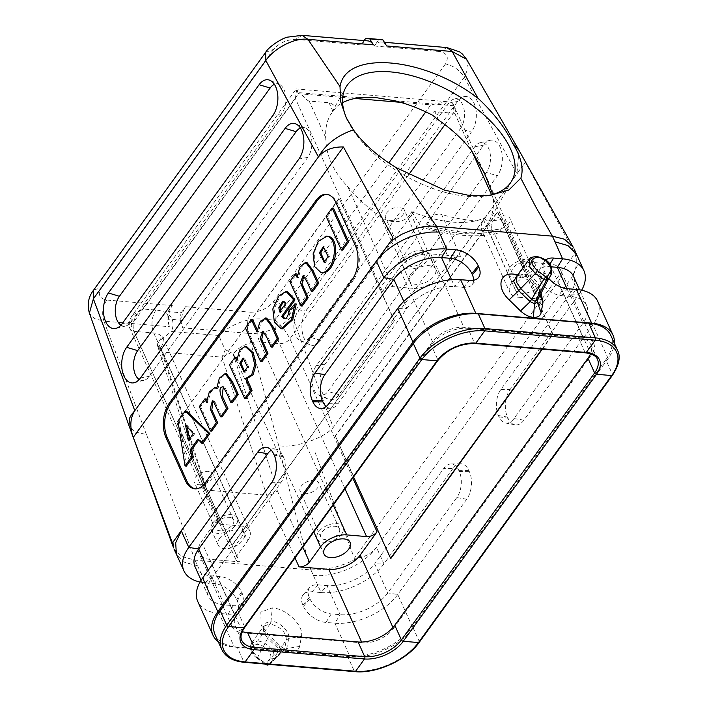 <?xml version="1.0" encoding="UTF-8"?>
<svg xmlns="http://www.w3.org/2000/svg" width="707" height="707" viewBox="0 0 707 707"><rect width="100%" height="100%" fill="white"/><g stroke="black" fill="none" stroke-linecap="round" stroke-linejoin="round"><path stroke-width="0.53" stroke-dasharray="3.54 2.65" d="M346.987 119.209A95.224 47.908 29.3 0 0 347.658 120.65A95.224 47.908 29.3 0 0 482.642 196.299A95.224 47.908 29.3 0 0 485.789 195.91M483.473 219.771L511.806 282.526L522.818 267.308A8.148 4.604 155.7 0 0 523.631 263.393A8.148 4.604 155.7 0 0 520.069 261.404L549.843 263.923A24.436 13.804 -24.3 0 1 560.518 269.888A24.436 13.804 -24.3 0 1 558.097 281.616L541.288 304.841A8.148 4.604 155.7 0 0 542.092 300.935A8.148 4.604 155.7 0 0 538.531 298.946L518.682 297.267L486.319 225.586L482.863 228.874L480.972 228.476L481.812 223.156L484.56 217.836A95.224 47.908 -150.7 0 1 411.783 211.693L410.696 213.629C405.606 223.483 389.619 224.013 380.472 216.651C367.887 207.938 357.017 197.96 347.862 186.728C333.271 171.536 325.909 155.222 325.768 137.777C325.193 129.134 326.714 121.569 330.31 115.073L336.214 107.137A95.224 47.908 -150.7 0 1 342.559 102.692M486.319 225.586L488.855 221.715C492.461 215.22 493.981 207.655 493.406 199.012L492.761 194.407M325.768 137.777L309.198 101.083L329.038 102.754C330.655 102.904 333.05 104.362 336.214 107.137M410.696 213.629L439.038 276.384L450.05 261.166A8.148 4.604 -24.3 0 1 460.531 256.385L430.757 253.875A24.436 13.804 155.7 0 0 399.322 268.218L382.505 291.443A8.148 4.604 -24.3 0 1 392.986 286.662L412.835 288.341L380.472 216.651M394.603 100.739L453.876 105.741C455.9 110.858 456.183 113.403 454.742 113.359L434.893 111.688C433.294 111.565 432.534 112.758 432.622 115.268M484.56 217.836L493.026 231.587L496.827 233.699L499.911 231.048L503.534 224.587L504.224 220.681L501.183 219.585C483.411 222.511 463.571 220.831 441.645 214.557L460.531 256.385M411.783 211.693L420.25 225.453L422.653 227.486L427.143 224.906L430.757 218.445C433.364 214.831 436.988 213.532 441.645 214.557M167.966 311.646L181.204 312.759A18.736 10.852 -85.2 0 0 180.197 320.085L166.967 318.963L169.468 326.696A16.288 9.438 94.8 0 1 172.358 305.574L167.966 311.646A18.736 10.852 -85.2 0 0 166.967 318.963M381.347 39.583A18.736 10.852 -85.2 0 0 378.634 39.937L365.395 38.814M364.123 40.582L361.012 44.886A16.288 9.438 -85.2 0 1 367.914 40.9M180.197 320.085L182.698 327.818A16.288 9.438 94.8 0 1 185.588 306.697L251.118 312.22C247.521 318.548 246.549 325.591 248.228 333.342C262.668 335.003 284.444 326.422 291.85 315.552L333.262 427.443L516.897 173.666L464.278 77.275C459.824 70.205 453.567 65.751 445.516 63.913C449.095 57.276 447.178 53.149 439.772 51.531L446.895 47.563M181.204 312.759L185.588 306.697M386.658 45.973A16.288 9.438 -85.2 0 0 381.144 42.013A16.288 9.438 -85.2 0 0 374.242 45.999L378.634 39.937M514.484 274.219L530.232 280.776L541.376 293.635L538.248 286.909L531.461 279.088L521.916 275.103L518.107 274.652M548.844 278.531A19.549 11.489 -144.1 0 1 544.956 272.655L544.408 271.426A19.549 11.489 -144.1 0 1 544.045 261.917A19.549 11.489 -144.1 0 1 545.583 260.079M291.797 651.076L283.772 650.131L291.797 651.076C287.387 650.643 283.109 648.513 278.991 644.687L267.644 633.587L261.069 624.581L260.839 612.112L272.301 607.896C286.45 608.506 304.143 625.819 301.438 636.433L299.618 646.428C298.761 649.83 296.153 651.377 291.788 651.076M218.216 641.647A48.871 27.608 155.7 0 0 234.326 647.117L350.098 656.883L334.888 623.194L325.954 622.443A19.549 11.489 -144.1 0 1 303.444 606.403L302.888 605.174A19.549 11.489 -144.1 0 1 303.391 594.49A19.549 11.489 -144.1 0 1 312.132 591.812L321.058 592.563L310.912 569.913L194.973 560.13L181.805 556.542L174.081 549.109L173.277 546.997M200.037 582.029A48.871 27.608 155.7 0 0 205.286 582.798L214.221 583.549A19.549 11.489 -144.1 0 1 236.73 599.589L237.287 600.817A19.549 11.489 -144.1 0 1 237.64 610.327A19.549 11.489 -144.1 0 1 228.043 614.18L219.117 613.42A48.871 27.608 -24.3 0 1 197.757 601.498M342.648 250.119L327.438 216.43L333.457 208.114M302.189 306.025L291.169 281.625L296.754 273.901M297.391 275.297L298.557 277.878L300.996 267.352L306.918 262.43M312.715 291.487L308.57 282.314L304.505 275.553L303.807 275.686M261.935 361.657L246.725 327.968L252.717 319.679M257.268 329.745L258.329 332.096L261.06 322.463L266.636 318.07M272.46 347.119L268.315 337.946L264.25 331.185L263.552 331.318M211.676 431.12L200.655 406.711L206.25 398.969M206.736 400.038L207.858 402.539L210.58 392.199L216.05 387.754M216.731 387.887L218.012 388.514L220.69 378.236L226.39 373.729M232.214 402.734C229.642 396.318 227.035 391.059 224.411 386.941L223.315 386.923M221.927 416.944L214.76 401.479L213.028 401.019M202.9 443.236L199.33 439.144L198.773 439.913M186.365 466.09L179.278 421.169L186.56 411.112M282.473 328.835L275.695 322.436L274.139 309.074L280.052 296.171L287.413 291.523M284.93 318.742L284.267 318.795M284.612 318.795L285.248 318.848C287.104 319.122 288.553 317.602 289.605 314.288L289.95 311.301L296.242 303.992M327.111 194.416A24.436 14.158 94.8 0 1 327.783 194.452A24.436 14.158 94.8 0 1 337.319 202.776L356.682 245.656A24.436 14.158 94.8 0 1 353.385 280.052L352.059 279.945M205.216 482.863L206.541 482.969A24.436 14.158 94.8 0 1 196.192 488.944A24.436 14.158 94.8 0 1 195.53 488.864M206.541 482.969L353.385 280.052M323.338 272.84C316.922 271.78 313.926 265.682 314.368 254.555C315.163 244.993 323.399 234.547 328.278 236.359M246.823 378.696L245.497 378.581M246.027 398.713L230.818 365.024L236.43 357.265M236.889 358.29L238.065 360.879L240.999 350.071L246.478 346.465M420.409 253A10.181 5.753 -24.3 0 1 424.863 255.483A10.181 5.753 -24.3 0 1 417.952 264.922A10.181 5.753 -24.3 0 1 406.304 263.861A10.181 5.753 -24.3 0 1 409.813 256.455A10.181 5.753 -24.3 0 1 420.409 253M404.006 258.7A14.255 8.051 155.7 0 0 402.592 265.54A14.255 8.051 155.7 0 0 418.898 267.016A14.255 8.051 155.7 0 0 428.575 253.813A14.255 8.051 155.7 0 0 417.448 250.658A14.255 8.051 155.7 0 0 404.006 258.7M410.917 274.016A14.255 8.051 -24.3 0 1 424.359 265.973A14.255 8.051 -24.3 0 1 435.485 269.12A14.255 8.051 -24.3 0 1 425.808 282.332A14.255 8.051 -24.3 0 1 409.503 280.856A14.255 8.051 -24.3 0 1 410.917 274.016M225.365 349.718L222.793 355.303A8.148 3.889 162.1 0 0 230.906 352.563L225.374 349.718L221.397 341.932L219.002 335.507L171.341 331.486A36.658 20.706 155.7 0 0 155.955 310.081L142.726 308.968L298.495 93.704L296.189 89.002L132.368 315.375L142.726 308.968C134.577 315.287 131.635 322.745 133.906 331.344L153.755 333.015A20.362 11.506 -24.3 0 1 162.654 337.981A20.362 11.506 -24.3 0 1 160.63 347.764L158.615 346.465L157.042 343.947L160.719 350.062A8.148 3.889 -17.9 0 1 158.368 348.321A8.148 3.889 -17.9 0 1 158.615 346.465M334.985 526.264A10.181 5.753 -24.3 0 1 339.431 528.748A10.181 5.753 -24.3 0 1 332.52 538.177A10.181 5.753 -24.3 0 1 320.872 537.126A10.181 5.753 -24.3 0 1 324.389 529.72A10.181 5.753 -24.3 0 1 334.985 526.264M341.728 533.909A14.255 8.051 155.7 0 0 343.142 527.068A14.255 8.051 155.7 0 0 326.837 525.593A14.255 8.051 155.7 0 0 317.16 538.805A14.255 8.051 155.7 0 0 328.287 541.951A14.255 8.051 155.7 0 0 341.728 533.909M392.959 627.48L393.437 628.523A24.436 13.804 -24.3 0 1 361.993 642.875L361.63 642.062M333.253 505.054L259.602 341.949A20.362 11.506 155.7 0 0 233.407 353.898L230.906 352.563M229.13 517.33A10.181 5.753 -24.3 0 1 233.584 519.813A10.181 5.753 -24.3 0 1 226.673 529.243A10.181 5.753 -24.3 0 1 215.025 528.191A10.181 5.753 -24.3 0 1 218.534 520.785A10.181 5.753 -24.3 0 1 229.13 517.33M212.727 523.03A14.255 8.051 -24.3 0 1 226.169 514.988A14.255 8.051 -24.3 0 1 237.296 518.134A14.255 8.051 -24.3 0 1 227.619 531.346A14.255 8.051 -24.3 0 1 211.313 529.87A14.255 8.051 -24.3 0 1 212.727 523.03M219.638 538.336A14.255 8.051 155.7 0 0 218.224 545.185A14.255 8.051 155.7 0 0 234.53 546.661A14.255 8.051 155.7 0 0 244.207 533.449A14.255 8.051 155.7 0 0 233.08 530.303A14.255 8.051 155.7 0 0 219.638 538.336M160.312 347.756L204.579 484.693L203.66 488.396L207.133 490.163L239.496 561.826L209.723 559.317A24.436 13.804 -24.3 0 1 199.047 553.351A24.436 13.804 -24.3 0 1 201.468 541.624L218.277 518.39A8.148 4.604 155.7 0 0 217.473 522.305A8.148 4.604 155.7 0 0 221.026 524.294L240.875 525.964L153.755 333.015A16.288 9.438 94.8 0 1 155.955 310.081M160.63 347.764L247.759 540.714L236.739 555.932A8.148 4.604 155.7 0 0 235.935 559.838A8.148 4.604 155.7 0 0 239.496 561.826M201.468 541.624L234.662 615.125A24.436 13.804 155.7 0 0 232.232 626.862A24.436 13.804 155.7 0 0 242.916 632.827L361.993 642.875M247.759 540.714A20.362 11.506 155.7 0 0 249.774 530.939A20.362 11.506 155.7 0 0 240.875 525.964M157.131 344.459L159.402 340.907L171.341 331.486M160.719 350.062L162.504 352.104L222.051 357.132L266.672 495.183L207.133 490.163L162.504 352.104M233.08 353.898L277.347 490.835C274.51 493.831 270.949 495.28 266.672 495.183L294.996 557.911M222.793 355.303L222.051 357.132M452.913 468.555L383.936 563.877A48.871 27.608 -24.3 0 1 321.058 592.563L327.014 585.599L318.079 584.848A18.515 10.879 35.9 0 0 309.807 587.376A18.515 10.879 35.9 0 0 309.33 597.503L309.887 598.723A18.515 10.879 35.9 0 0 331.212 613.923L340.138 614.675A37.064 20.936 155.7 0 0 387.825 592.917L456.802 497.595A18.515 10.729 -85.2 0 0 459.294 471.534L458.746 470.314A18.515 10.729 -85.2 0 0 450.854 463.978A18.515 10.729 -85.2 0 0 443.678 468.529L374.701 563.841A37.064 20.936 -24.3 0 1 327.014 585.599L340.138 614.675L334.888 623.194A48.871 27.608 155.7 0 0 397.767 594.507L466.744 499.186A19.549 11.33 -85.2 0 0 469.377 471.666L468.829 470.447A19.549 11.33 -85.2 0 0 460.496 463.757A19.549 11.33 -85.2 0 0 452.913 468.555L443.678 468.529M278.991 644.687L279.565 647.939L268.2 636.768L267.626 638.377L278.912 649.079L265.717 663.679L266.963 664.067L270.127 658.924M257.313 657.846L265.717 663.679L257.604 657.36L257.286 657.819L257.604 657.36L251.347 649.936L251.462 643.193L257.737 640.957L270.074 623.91C280.697 626.888 286.114 632.244 286.335 639.95L284.426 650.113L283.772 650.131M299.618 646.428L286.733 648.54L288.739 638.501C290.268 631.386 278.761 621.267 271.028 621.117A4.074 2.36 -85.2 0 1 270.074 623.91L263.755 626.137L263.243 631.784L267.626 638.377L257.604 657.36M283.878 650.14L286.733 648.54L283.922 650.148L279.565 647.939L278.912 649.079L282.508 650.723L268.156 664.766L266.38 664.28M301.438 636.433L288.739 638.501L286.335 639.95L273.317 658.685L270.145 658.906C273.503 654.594 264.78 644.66 257.401 644.395C249.659 645.747 249.624 650.219 257.286 657.819M269.818 664.253L266.963 664.067M284.55 649.556L269.977 664.032L273.317 658.685C277.091 655.345 269.447 642.354 257.737 640.957A2.448 1.414 94.8 0 0 257.401 644.395M266.38 664.182L265.717 663.67M195.044 566.784A37.064 20.936 155.7 0 0 211.243 575.834L220.169 576.585A18.515 10.879 -144.1 0 1 241.494 591.777L242.05 593.005A18.515 10.879 -144.1 0 1 242.386 602.011A18.515 10.879 -144.1 0 1 233.301 605.66L224.366 604.9A37.064 20.936 -24.3 0 1 208.167 595.86A37.064 20.936 -24.3 0 1 211.844 578.07L280.82 482.748A18.515 10.729 -85.2 0 0 283.321 456.687L282.765 455.458A18.515 10.729 -85.2 0 0 276.207 449.237A18.515 10.729 -85.2 0 0 271.311 450.226M473.619 280.246A18.515 10.879 -144.1 0 1 471.887 284.859A18.515 10.879 -144.1 0 1 463.606 287.396L454.672 286.644A37.064 20.936 155.7 0 0 406.993 308.402L338.017 403.715A18.515 10.729 94.8 0 1 330.841 408.266A18.515 10.729 94.8 0 1 326.174 406.472M539.07 291.081L551.124 274.776C555.172 269.411 544.637 257.428 535.57 257.012L523.233 274.06C531.196 274.396 541.155 284.232 539.476 290.153L537.488 300.033L546.758 282.261M529.331 259.283L535.57 257.012A2.448 1.414 -85.2 0 1 536.604 256.411M517.506 275.483L521.466 275.05A4.074 2.36 94.8 0 0 521.51 275.058A4.074 2.36 94.8 0 0 523.233 274.06L516.95 276.296M537.85 299.476L539.07 291.098M486.354 172.464L327.915 391.404A17.092 9.898 94.8 0 1 318.822 395.107A17.092 9.898 94.8 0 1 312.247 382.575A17.092 9.898 94.8 0 1 316.312 365.696L474.742 146.764A17.092 9.898 94.8 0 1 480.08 142.734A17.092 9.898 94.8 0 1 489.969 152.509A17.092 9.898 94.8 0 1 486.354 172.464L497.383 175.76L338.953 394.7A20.362 11.798 94.8 0 1 328.119 399.119A20.362 11.798 94.8 0 1 320.28 384.184A20.362 11.798 94.8 0 1 325.123 364.078L483.561 145.138A20.362 11.798 94.8 0 1 489.916 140.34A20.362 11.798 94.8 0 1 501.696 151.978A20.362 11.798 94.8 0 1 497.383 175.76M320.686 340.359L309.657 337.062L460.363 128.798L471.392 132.103L320.686 340.359A20.362 11.798 94.8 0 1 309.86 344.777A20.362 11.798 94.8 0 1 302.013 329.842A20.362 11.798 94.8 0 1 306.865 309.728L457.57 101.472A20.362 11.798 94.8 0 1 463.925 96.673A20.362 11.798 94.8 0 1 475.705 108.321A20.362 11.798 94.8 0 1 471.392 132.103M309.657 337.062A17.092 9.898 94.8 0 1 300.563 340.765A17.092 9.898 94.8 0 1 293.979 328.234A17.092 9.898 94.8 0 1 298.054 311.354L448.759 103.098A17.092 9.898 94.8 0 1 454.088 99.068A17.092 9.898 94.8 0 1 463.978 108.843A17.092 9.898 94.8 0 1 460.363 128.798M310.841 569.904C299.061 528.306 288.359 486.902 278.726 445.693C294.563 448.397 323.93 438.42 333.271 427.426L525.336 162.31L574.994 253.353L575.851 256.995C577.053 265.019 575.639 271.912 571.618 277.665L579.086 294.209A48.871 27.608 155.7 0 0 581.649 290.215M278.726 445.693L248.228 333.342L182.698 327.818M251.118 312.22C259.876 311.973 267.202 308.623 273.088 302.181C281.775 303.162 288.023 307.616 291.85 315.552L464.278 77.275L468.167 68.005L466.576 59.291M519.018 150.352L516.905 173.648L525.336 162.31M315.198 452.701L354.331 558.283L574.994 253.353M573.112 247.017L574.172 249.067L575.843 256.995M300.395 128.02A17.092 9.898 94.8 0 1 305.212 127.976A17.092 9.898 94.8 0 1 311.796 140.516A17.092 9.898 94.8 0 1 307.731 157.387L149.292 376.327A17.092 9.898 94.8 0 1 143.963 380.357A17.092 9.898 94.8 0 1 139.217 379.509M274.404 84.354A17.092 9.898 94.8 0 1 279.23 84.319A17.092 9.898 94.8 0 1 285.805 96.85A17.092 9.898 94.8 0 1 281.74 113.73L272.929 115.347M122.223 323.612L131.034 321.985A17.092 9.898 94.8 0 1 125.696 326.007A17.092 9.898 94.8 0 1 120.95 325.167M131.034 321.985L281.74 113.73M265.62 52.406L273.512 49.393C279.398 42.95 286.724 39.601 295.482 39.353L302.136 35.35M172.358 305.574L106.828 300.051C99.422 298.434 97.504 294.306 101.083 287.669L93.66 290.038M195.044 560.13C179.825 518.249 163.617 476.377 146.402 434.531L135.108 431.95L129.063 425.906M146.437 434.619L103.938 321.172L94.402 318.61L89.382 313.086M106.828 300.051C102.542 306.308 101.578 313.351 103.938 321.172L169.468 326.696M194.964 560.13L197.589 565.759L184.73 562.357L176.467 554.341M354.331 558.283L358.078 557.929M310.912 569.913L322.109 569.603L334.331 567.509L346.589 563.461L358.087 557.938C366.023 556.55 372.156 553.024 376.469 547.342L571.618 277.665L577.195 265.779L576.47 254.22M313.369 575.525L321.597 575.657L330.408 574.561C337.504 573.068 343.496 571.168 348.383 568.861C360.729 563.187 370.097 556.011 376.469 547.342L383.936 563.877L374.701 563.841L387.825 592.917L397.767 594.507L412.976 628.196A48.871 27.608 -24.3 0 1 350.098 656.883M551.257 266.831L548.393 266.583A18.515 10.879 35.9 0 0 539.3 270.233A18.515 10.879 35.9 0 0 539.635 279.238L540.192 280.467A18.515 10.879 35.9 0 0 561.517 295.659L570.452 296.41A37.064 20.936 -24.3 0 1 586.642 305.459A37.064 20.936 -24.3 0 1 582.966 323.249L513.989 418.571A18.515 10.729 94.8 0 1 505.487 422.998A18.515 10.729 94.8 0 1 498.921 416.785L498.364 415.557A18.515 10.729 94.8 0 1 500.865 389.495L569.842 294.174A37.064 20.936 155.7 0 0 573.518 276.384M597.76 301.376A48.871 27.608 -24.3 0 1 592.908 324.831L582.966 323.249L569.842 294.174L579.086 294.209L510.109 389.522A19.549 11.33 -85.2 0 0 507.467 417.042L508.024 418.27A19.549 11.33 -85.2 0 0 514.952 424.836A19.549 11.33 -85.2 0 0 523.931 420.152L592.908 324.831L608.126 358.529A48.871 27.608 155.7 0 0 614.348 343.266M608.126 358.529L412.976 628.196M215.096 634.745A50.497 28.527 155.7 0 0 237.163 647.073L243.8 661.77L354.287 671.093L347.65 656.396L237.163 647.073M419.26 642.292A1.626 0.954 35.9 0 0 419.26 641.452L612.474 374.454L605.837 359.748A50.497 28.527 155.7 0 0 610.848 335.507M605.837 359.748L412.623 626.747A50.497 28.527 -24.3 0 1 347.65 656.396M234.662 615.125L432.507 341.72A24.436 13.804 -24.3 0 1 463.951 327.376L583.028 337.425L549.843 263.923M439.038 276.384A20.362 11.506 -24.3 0 1 412.835 288.341M338.953 198.446L176.653 422.724L231.967 545.238L394.267 320.96L339.28 198.473L176.653 422.724M382.505 291.443L295.385 98.494L131.157 325.441A8.148 4.604 155.7 0 0 130.344 329.347C127.393 324.778 131.308 316.011 132.386 315.366L131.157 325.441L218.277 518.39M217.473 522.305L130.353 329.356A8.148 4.604 155.7 0 0 133.906 331.344L221.026 524.294M408.54 174.938L289.932 338.839A8.148 4.604 -24.3 0 1 279.451 343.62C276.216 336.108 274.413 326.174 275.032 320.13L261.802 319.016A36.658 20.706 155.7 0 0 219.002 335.507M352.793 478.056L289.932 338.839C285.655 330.549 280.688 324.31 275.032 320.13L388.885 162.804M542.304 349.196L553.042 334.358L497.728 211.844L335.427 436.122L390.741 558.636M393.437 628.523L591.282 355.117A24.436 13.804 155.7 0 0 593.703 343.39A24.436 13.804 155.7 0 0 583.028 337.425M511.806 282.526A20.362 11.506 155.7 0 0 509.791 292.3A20.362 11.506 155.7 0 0 518.682 297.267M309.198 101.083C307.642 100.862 304.664 98.096 300.254 92.776L359.527 97.778M295.385 98.494L296.613 89.939L300.263 92.776M471.507 150.308L454.159 111.892L452.666 103.116L446.886 101.746L430.81 104.875L425.747 111.865M453.876 105.732L452.701 103.107M539.927 284.894A14.255 8.051 155.7 0 0 541.341 278.054A14.255 8.051 155.7 0 0 525.036 276.578A14.255 8.051 155.7 0 0 515.359 289.79A14.255 8.051 155.7 0 0 526.485 292.937A14.255 8.051 155.7 0 0 539.927 284.894M533.007 269.588A14.255 8.051 -24.3 0 1 519.565 277.621A14.255 8.051 -24.3 0 1 508.439 274.475A14.255 8.051 -24.3 0 1 518.116 261.263A14.255 8.051 -24.3 0 1 534.421 262.739A14.255 8.051 -24.3 0 1 533.007 269.588M526.264 261.935A10.181 5.753 -24.3 0 1 530.71 264.418A10.181 5.753 -24.3 0 1 523.799 273.848A10.181 5.753 -24.3 0 1 512.151 272.796A10.181 5.753 -24.3 0 1 515.668 265.39A10.181 5.753 -24.3 0 1 526.264 261.935M324.84 262.324L325.503 262.483L329.4 256.553L324.654 246.849L323.992 246.893M279.618 311.946L280.944 312.061L286.848 303.895L284.134 301.306L283.445 301.385M285.531 303.789L286.848 303.895M288.279 314.173L289.605 314.288M288.624 311.186L289.95 311.301M280.52 310.7L280.944 312.061M244.728 372.076L245.382 372.253L248.846 367.11L244.419 358.166L243.756 358.228M247.521 366.995L248.846 367.11M229.492 364.918L230.818 365.024M236.739 360.764L238.065 360.879M188.557 440.249L189.883 440.364L194.637 433.789L186.789 424.978L187.143 426.745M193.32 433.674L194.637 433.789M185.464 424.863L186.789 424.978M198.004 439.029L199.33 439.144M177.952 421.063L179.278 421.169M189.573 438.844L189.883 440.364M199.33 406.596L200.655 406.711M206.541 402.433L207.858 402.539M216.687 388.399L218.012 388.514M223.094 386.835L224.411 386.941M213.434 401.364L214.76 401.479M245.4 327.854L246.725 327.968M257.003 331.981L258.329 332.096M289.852 281.51L291.169 281.625M297.232 277.771L298.557 277.878M326.113 216.315L327.438 216.43M198.729 484.737A10.181 5.753 155.7 0 0 209.325 481.281A10.181 5.753 155.7 0 0 212.842 473.876A10.181 5.753 155.7 0 0 208.388 471.383A10.181 5.753 155.7 0 0 197.792 474.839A10.181 5.753 155.7 0 0 194.275 482.254A10.181 5.753 155.7 0 0 198.729 484.737M390.008 220.407A10.181 5.753 155.7 0 0 400.604 216.952A10.181 5.753 155.7 0 0 404.121 209.546A10.181 5.753 155.7 0 0 399.667 207.063A10.181 5.753 155.7 0 0 389.071 210.518A10.181 5.753 155.7 0 0 385.562 217.924A10.181 5.753 155.7 0 0 390.008 220.407M495.854 229.342A10.181 5.753 155.7 0 0 506.451 225.887A10.181 5.753 155.7 0 0 509.968 218.472A10.181 5.753 155.7 0 0 505.523 215.989A10.181 5.753 155.7 0 0 494.927 219.444A10.181 5.753 155.7 0 0 491.409 226.859A10.181 5.753 155.7 0 0 495.854 229.342M304.576 493.672A10.181 5.753 155.7 0 0 315.172 490.216A10.181 5.753 155.7 0 0 318.689 482.801A10.181 5.753 155.7 0 0 314.235 480.318A10.181 5.753 155.7 0 0 303.648 483.774A10.181 5.753 155.7 0 0 300.13 491.188A10.181 5.753 155.7 0 0 304.576 493.672M335.427 436.122L353.562 476.986M541.969 349.17L552.706 334.331L497.392 211.817L335.1 436.095M176.98 422.751L231.967 545.238M232.294 545.265L394.267 320.96M394.594 320.987L339.28 198.473M242.262 631.581A28.51 16.111 -24.3 0 1 235.139 625.695A28.51 16.111 -24.3 0 1 237.967 612.006L431.182 345.007L437.819 359.713A28.51 16.111 -24.3 0 1 474.494 342.975L467.857 328.278A28.51 16.111 155.7 0 0 431.182 345.007M467.857 328.278L578.344 337.601A28.51 16.111 -24.3 0 1 590.805 344.556A28.51 16.111 -24.3 0 1 590.504 353.783M332.856 111.202L329.038 102.754M392.986 286.662L347.862 186.728M538.531 298.946L493.406 199.012M438.702 120.137L434.893 111.688M493.026 231.587A141.161 71.027 -150.7 0 1 420.25 225.453M197.589 565.759L205.286 582.798L211.243 575.834L224.366 604.9L219.117 613.42L234.326 647.117M233.407 353.898L313.793 531.938M345.007 488.811L279.451 343.62L259.602 341.949A16.288 9.438 94.8 0 1 261.802 319.016M277.347 490.835L302.782 547.156M204.579 484.693L236.739 555.932M209.723 559.317L242.307 631.475M242.368 631.616L242.916 632.827M267.644 633.587L268.2 636.768L264.197 631.298L264.056 623.689L271.028 621.117L272.301 607.896M233.301 605.66L228.043 614.18M242.05 593.005L237.287 600.817M241.494 591.777L236.73 599.589M220.169 576.585L214.221 583.549M328.773 403.688L338.017 403.715M403.83 301.394L406.993 308.402L397.749 308.367M537.205 300.811L539.061 291.081L538.248 286.918L540.148 295.013M463.606 287.396L469.563 280.432M474.742 146.764L483.561 145.138M316.312 365.696L325.123 364.078M338.953 394.7L327.915 391.404M298.054 311.354L306.865 309.728M448.759 103.098L457.57 101.472M439.772 51.531L374.242 45.999M273.088 302.181L445.516 63.913M140.481 377.953L149.292 376.327M307.731 157.387L298.92 159.013M335.993 202.67L337.319 202.776M355.356 245.541L356.682 245.656M101.083 287.669L273.512 49.393M295.482 39.353L361.012 44.886M500.865 389.495L510.109 389.522M498.364 415.557L507.467 417.042M498.921 416.785L508.024 418.27M523.931 420.152L513.989 418.571M539.635 279.238L544.408 271.426M540.192 280.467L544.956 272.655M561.517 295.659L567.474 288.695M566.943 288.642L570.452 296.41L576.399 289.446M548.393 266.583L549.79 264.312M451.543 279.707L454.672 286.644L460.628 279.672M282.765 455.458L273.662 453.974M208.291 570.187L211.844 578.07L202.609 578.034M271.585 482.713L280.82 482.748M283.321 456.687L274.219 455.202M309.887 598.723L303.444 606.403M331.212 613.923L325.954 622.443M309.33 597.503L302.888 605.174M318.079 584.848L312.132 591.812M466.744 499.186L456.802 497.595M459.294 471.534L469.377 471.666M458.746 470.314L468.829 470.447M432.507 341.72L399.322 268.218M430.757 253.875L463.951 327.376M430.757 218.445L450.05 261.166M454.159 111.892L444.933 124.644M591.282 355.117L558.097 281.616M541.288 304.841L491.568 194.734M501.183 219.585L520.069 261.404M427.143 224.906A149.31 75.128 29.3 0 0 499.911 231.048M503.534 224.587L522.818 267.308M471.304 150.061L454.742 113.359M298.495 93.704L354.994 98.476M400.533 102.321L430.81 104.875M328.083 256.447L329.4 256.553M578.344 337.601L584.981 352.298L474.494 342.975A1.626 0.946 -85.2 0 0 475.131 343.531M590.805 344.556L597.442 359.253A28.51 16.111 155.7 0 0 584.981 352.298A1.626 0.946 -85.2 0 0 585.617 352.855M354.923 671.65A1.626 0.946 94.8 0 1 354.287 671.093A50.497 28.527 -24.3 0 0 419.26 641.452L412.623 626.747M437.819 360.552A1.626 0.954 -144.1 0 0 437.819 359.713L244.604 626.711A1.626 0.954 -144.1 0 1 244.604 627.551M237.967 612.006L244.604 626.711A28.51 16.111 155.7 0 0 241.776 640.392L235.139 625.695M221.733 649.45A50.497 28.527 155.7 0 0 243.8 661.77A1.626 0.946 94.8 0 0 244.436 662.326M612.465 375.293A1.626 0.954 35.9 0 0 612.474 374.454A50.497 28.527 155.7 0 0 617.485 350.204M345.741 87.553L330.257 115.17M511.868 180.665L488.908 221.618M435.485 269.12L428.575 253.813M409.503 280.856L402.592 265.54M350.062 542.384L343.142 527.068M324.071 554.111L317.16 538.805M211.313 529.87L218.224 545.185M237.296 518.134L244.207 533.449M203.669 488.396L235.935 559.838M232.232 626.862L199.047 553.351M159.402 340.898L162.292 336.24L249.774 530.939M203.572 488.166L157.14 344.548M257.003 658.199C254.246 655.831 247.883 651.288 251.436 643.167L263.755 626.137C262.986 627.436 263.137 629.159 264.197 631.298L261.069 624.581M256.995 658.19L265.266 664.315M269.774 664.288L284.187 650.29M242.386 602.011L237.64 610.327M330.841 408.266L321.199 408.487M518.116 274.643L521.51 275.058C517.639 275.438 516.11 275.845 516.923 276.278L516.923 276.278M471.887 284.859L478.303 277.754M480.08 142.734L489.916 140.34M318.822 395.107L328.119 399.119M300.563 340.765L309.86 344.777M454.088 99.068L463.925 96.673M381.144 42.013L384.387 42.287M143.963 380.357L134.127 382.752M305.212 127.976L295.924 123.972M279.23 84.319L269.933 80.306M125.696 326.007L115.868 328.402M194.867 488.837L196.192 488.944M326.457 194.337L327.783 194.452M129.01 425.747L128.789 425.11M505.487 422.998L514.952 424.836M586.642 305.459L579.59 289.826M539.3 270.233L544.045 261.917M276.207 449.237L266.733 447.407M208.167 595.86L201.115 580.235M309.807 587.376L303.391 594.49M450.854 463.978L460.496 463.757M593.703 343.39L560.518 269.888M504.321 220.637L523.631 263.393M480.963 228.476L509.791 292.3M496.827 233.699C475.404 237.835 450.677 235.767 422.645 227.495M446.895 101.667L296.189 88.949M542.092 300.935L488.166 181.496M486.796 178.473L484.675 173.763M483.482 171.121L453.328 104.353M508.439 274.475L515.359 289.79M534.421 262.739L541.341 278.054M325.503 262.483L324.177 262.368M324.654 246.849L323.329 246.734M284.134 301.306L282.809 301.191M245.382 372.253L244.056 372.138M244.419 358.166L243.093 358.06M223.942 386.835L222.625 386.72M213.7 400.904L212.374 400.798M264.25 331.185L262.924 331.07M304.505 275.553L303.179 275.447M233.584 519.813L212.842 473.876M215.025 528.191L194.275 482.254M424.863 255.483L404.121 209.546M406.304 263.861L385.562 217.924M530.71 264.418L509.968 218.472M512.151 272.796L491.409 226.859M339.431 528.748L318.689 482.801M320.872 537.126L300.13 491.188M346.191 117.601L347.658 120.65M489.147 195.645L482.642 196.299"/><path stroke-width="1.06" d="M485.789 195.91A95.224 47.908 29.3 0 0 511.868 180.665A95.224 47.908 29.3 0 0 512.266 179.923A95.224 47.908 29.3 0 0 483.341 114.295A95.224 47.908 29.3 0 0 390.494 71.893A95.224 47.908 29.3 0 0 345.741 87.553A95.224 47.908 29.3 0 0 346.987 119.209M492.761 194.407L484.649 173.71L471.304 150.061C462.157 138.828 451.287 128.851 438.702 120.137L432.622 115.268A95.224 47.908 -150.7 0 0 394.603 100.739L376.062 97.628L359.527 97.778A95.224 47.908 -150.7 0 0 342.559 102.692M545.583 260.079A19.549 11.489 -144.1 0 1 553.643 258.064L562.578 258.815L552.432 236.165L436.484 226.381C434.416 225.94 427.037 226.187 425.234 226.558C419.914 227.415 419.286 227.513 413.348 229.404L401.514 234.397L390.662 241.361L376.451 261.201L383.919 277.736L314.942 373.057A19.549 11.33 -85.2 0 0 312.308 400.577L312.865 401.797A19.549 11.33 -85.2 0 0 321.199 408.487A19.549 11.33 -85.2 0 0 328.773 403.688L397.749 308.367L412.959 342.055A48.871 27.608 -24.3 0 1 475.838 313.369L591.618 323.134L576.399 289.446L567.474 288.695A19.549 11.489 -144.1 0 1 548.844 278.531M436.555 226.381L396.291 167.683L444.447 190.103L468.061 195.212L489.226 195.636L508.846 190.015L520.803 178.191L535.482 206.32L552.353 236.156M353.438 129.867L346.191 117.601L340.588 101.446L340.023 86.608L307.899 39.318L373.429 44.85L369.699 38.805L382.938 39.919A18.736 10.852 -85.2 0 0 381.347 39.583L368.117 38.461A18.736 10.852 -85.2 0 0 365.395 38.814L364.123 40.582M369.699 38.805A18.736 10.852 -85.2 0 0 368.117 38.461M373.429 44.85A16.288 9.438 -85.2 0 0 367.914 40.9L302.384 35.368M477.941 98.255L452.188 51.496L386.658 45.973L382.938 39.919M541.129 293.113L542.949 302.684L541.129 312.68C540.272 316.082 537.665 317.629 533.308 317.328C528.898 316.895 524.629 314.765 520.511 310.939L509.164 299.83C496.287 287.908 499.115 272.328 513.812 274.148L518.116 274.643M326.174 406.472A18.515 10.729 94.8 0 1 322.94 401.93L322.392 400.71A18.515 10.729 94.8 0 1 324.884 374.639L393.861 279.327L383.919 277.736A48.871 27.608 -24.3 0 1 446.797 249.05L455.732 249.801A19.549 11.489 -144.1 0 1 478.25 265.841L478.798 267.069A19.549 11.489 -144.1 0 1 478.303 277.754A19.549 11.489 -144.1 0 1 469.563 280.432L460.628 279.672A48.871 27.608 155.7 0 0 397.749 308.367M348.666 241.812L342.648 250.119L341.331 250.004L326.113 216.315L332.131 208.008L333.457 208.114L348.666 241.812L347.34 241.697L341.331 250.004M303.807 275.686L301.986 283.675L308.19 297.744L302.189 306.025L300.873 305.919L289.852 281.51L295.438 273.786L296.754 273.901L297.391 275.297M295.438 273.786L297.232 277.771L299.68 267.246L305.592 262.324L306.918 262.43L312.971 270.401L318.742 283.162L312.715 291.487L311.389 291.372L307.253 282.199L303.179 275.447L300.422 282.659L306.865 297.629L308.19 297.744M263.552 331.318L261.731 339.298L267.935 353.367L261.935 361.657L260.609 361.542L245.4 327.854L251.4 319.573L252.717 319.679L257.268 329.745M251.4 319.573L257.003 331.981L259.734 322.348L265.311 317.964L266.636 318.07L272.716 326.015L278.487 338.794L272.46 347.119L271.135 347.004L266.99 337.831L262.924 331.07L260.167 338.291L266.61 353.261L267.935 353.367M213.028 401.019L211.826 409.813L217.685 422.813L211.676 431.12L210.35 431.005L199.33 406.596L204.924 398.863L206.25 398.969L206.736 400.038M204.924 398.863L206.541 402.433L209.254 392.093L214.734 387.639L216.731 387.887M214.734 387.639L216.687 388.399L219.364 378.13L225.065 373.614L226.39 373.729L232.435 381.594L238.224 394.418L232.214 402.734L230.889 402.619C228.317 396.212 225.719 390.944 223.094 386.835L222.625 386.72M223.315 386.923L222.184 395.885L227.946 408.637L221.927 416.944L220.611 416.83L213.434 401.364L212.374 400.798L210.209 408.938L216.36 422.698L217.685 422.813M209.891 433.585L202.9 443.236L201.575 443.13L198.004 439.029L190.404 449.546L191.73 449.652L193.188 456.66L186.365 466.09L185.04 465.975L177.952 421.063L185.234 411.006L186.56 411.112L209.891 433.585L208.565 433.471L201.575 443.13M198.773 439.913L191.73 449.652M293.652 299.839L281.625 316.453L283.922 318.742C285.778 319.007 287.236 317.487 288.279 314.173L288.624 311.186L294.925 303.877L296.242 303.992L292.707 319.75L282.473 328.835L281.147 328.72L274.369 322.33L272.822 308.959L278.726 296.065L286.088 291.408L293.652 299.839L294.978 299.945L282.95 316.568L285.248 318.848M286.088 291.408L287.413 291.523L294.978 299.945M195.53 488.864A24.436 14.158 94.8 0 1 186.648 480.619L167.294 437.739A24.436 14.158 94.8 0 1 170.59 403.344L317.425 200.426A24.436 14.158 94.8 0 1 327.111 194.416M326.289 236.147L328.278 236.359C340.518 238.224 336.656 271.373 323.338 272.84L321.137 272.716L314.597 266.557L313.113 253.84L318.336 241.255L326.961 236.244C339.192 238.118 335.339 271.267 322.021 272.734L321.137 272.716M235.104 357.159L236.739 360.764L239.673 349.956L245.152 346.359L246.478 346.465L253.265 352.828L256.04 364.768L253.071 374.781L246.823 378.696L252.081 390.344L246.027 398.713L244.702 398.607L229.492 364.918L235.104 357.159L236.43 357.265L236.889 358.29M348.648 549.224A14.255 8.051 -24.3 0 1 335.206 557.266A14.255 8.051 -24.3 0 1 324.071 554.111A14.255 8.051 -24.3 0 1 333.748 540.908A14.255 8.051 -24.3 0 1 350.062 542.384A14.255 8.051 -24.3 0 1 348.648 549.224M361.63 642.062L328.808 569.365A24.436 13.804 155.7 0 0 360.243 555.022L377.052 531.797A8.148 4.604 -24.3 0 1 366.571 536.578L346.73 534.899L333.253 505.054M313.793 531.938L320.527 546.856A20.362 11.506 -24.3 0 1 346.73 534.899M320.527 546.856L309.516 562.074A8.148 4.604 -24.3 0 1 299.034 566.855L294.996 557.911M328.808 569.365L299.034 566.855M268.572 664.359L269.977 664.032M267.343 665.048L268.156 664.766L265.717 663.67M516.95 276.304L516.455 282.093L520.759 288.571L531.841 299.556L535.27 301.429L546.396 280.264L543.833 279.345L545.716 276.808L547.121 276.923L550.285 271.78M533.308 317.328L534.616 303.71L530.153 301.65L543.833 279.345L535.411 273.45L537.435 270.675L545.716 276.808M546.538 277.135L546.396 280.264L548.093 279.707L547.121 276.923M546.644 282.482L549.507 277.436L546.644 282.482M537.488 300.033L535.27 301.429L534.616 303.71L537.32 302.26L537.488 300.033M520.511 310.939L530.153 301.65L518.655 290.674L535.411 273.45L529.472 266.68L529.322 259.292M551.124 274.776L550.293 271.762C553.661 267.449 544.938 257.516 537.559 257.251C529.817 258.594 529.782 263.075 537.435 270.675M549.507 277.427L551.133 274.776M547.306 281.227L537.232 300.714M541.129 312.68L537.32 302.26L537.85 299.476M509.164 299.83L518.655 290.674L513.591 281.236L517.506 275.483M403.83 301.394L393.861 279.327A37.064 20.936 -24.3 0 1 441.548 257.569L450.483 258.32A18.515 10.879 -144.1 0 1 471.808 273.512L472.356 274.74A18.515 10.879 -144.1 0 1 473.619 280.246M466.576 59.291L462.484 54.13L459.647 51.885L446.904 47.563L452.188 51.496L466.576 59.291L518.231 148.983M340.023 86.599C345.608 49.95 424.129 56.56 477.932 98.238L478.294 98.503C494.113 113.403 505.567 128.338 512.646 143.291L519.018 150.352M552.432 236.165L564.504 239.24L573.112 247.017L518.629 149.672M512.655 143.3C521.139 156.919 523.896 168.469 520.918 177.961L520.803 178.182M139.217 379.509A17.092 9.898 94.8 0 1 137.688 350.628L296.127 131.688A17.092 9.898 94.8 0 1 300.395 128.02M140.481 377.953A20.362 11.798 94.8 0 1 134.127 382.752A20.362 11.798 94.8 0 1 122.346 371.104A20.362 11.798 94.8 0 1 126.65 347.323L285.089 128.391A20.362 11.798 94.8 0 1 295.924 123.972A20.362 11.798 94.8 0 1 303.763 138.908A20.362 11.798 94.8 0 1 298.92 159.013L140.481 377.953M120.95 325.167A17.092 9.898 94.8 0 1 119.43 296.286L270.136 88.022A17.092 9.898 94.8 0 1 274.404 84.354M259.098 84.725A20.362 11.798 94.8 0 1 269.933 80.306A20.362 11.798 94.8 0 1 277.771 95.242A20.362 11.798 94.8 0 1 272.929 115.347L122.223 323.612A20.362 11.798 94.8 0 1 115.868 328.402A20.362 11.798 94.8 0 1 104.088 316.763A20.362 11.798 94.8 0 1 108.392 292.981L259.098 84.725L270.136 88.022M205.216 482.863L352.059 279.945A24.436 14.158 -85.2 0 0 355.356 245.541L335.993 202.67A24.436 14.158 -85.2 0 0 326.457 194.337A24.436 14.158 -85.2 0 0 316.1 200.311L169.265 403.229A24.436 14.158 -85.2 0 0 165.968 437.624L185.331 480.504A24.436 14.158 -85.2 0 0 194.867 488.837A24.436 14.158 -85.2 0 0 205.216 482.863M343.408 146.959L133.27 437.35C129.584 427.143 130.097 418.252 134.798 410.679L318.433 156.919C324.142 150.052 332.467 146.729 343.408 146.959L393.057 238.003L172.402 542.932L376.451 261.201C382.832 252.523 392.146 245.249 404.404 239.381C409.265 236.995 415.203 234.989 422.238 233.354L430.961 232.064L439.109 232.011L446.797 249.05L441.548 257.569L451.543 279.707M133.27 437.35L172.402 542.932M265.611 52.415C268.404 46.892 282.579 37.833 287.705 37.117L302.145 35.35L307.899 39.318C293.361 37.453 273.132 49.446 265.805 60.528L265.611 52.415L93.651 290.047L93.386 298.805L134.79 410.687L131.564 414.541L129.461 418.376L129.01 425.747L89.382 313.086L93.386 298.805L265.805 60.528L318.442 156.901M396.282 167.683L395.867 167.409C377.538 156.123 363.389 143.609 353.429 129.867C337.159 135.47 325.485 144.484 318.433 156.919M172.915 542.304L173.515 547.757L129.01 425.747M393.057 238.003L390.679 241.37M412.959 342.055L217.818 611.723A48.871 27.608 155.7 0 0 212.966 635.186L197.757 601.498A48.871 27.608 -24.3 0 1 202.609 578.034L271.585 482.713A19.549 11.33 -85.2 0 0 274.219 455.202L273.662 453.974A19.549 11.33 -85.2 0 0 266.733 447.407A19.549 11.33 -85.2 0 0 257.755 452.091L188.778 547.404A48.871 27.608 155.7 0 0 183.926 570.867A48.871 27.608 155.7 0 0 200.037 582.029M176.397 554.191L175.672 542.79L181.31 530.869L188.778 547.404L198.72 548.994A37.064 20.936 155.7 0 0 195.044 566.784L201.115 580.235M554.88 241.776L567.995 245.594L576.399 254.06M581.649 290.215A48.871 27.608 155.7 0 0 583.929 270.746A48.871 27.608 155.7 0 0 562.578 258.815L557.319 267.334L551.257 266.831M576.399 289.446A48.871 27.608 -24.3 0 1 597.76 301.376L612.969 335.065A48.871 27.608 155.7 0 0 591.618 323.134M614.348 343.266A48.871 27.608 155.7 0 0 612.969 335.065M579.59 289.826L573.518 276.384A37.064 20.936 155.7 0 0 557.319 267.334L566.943 288.642M271.311 450.226A18.515 10.729 -85.2 0 0 267.697 453.673L198.72 548.994L208.291 570.187M212.966 635.186A48.871 27.608 155.7 0 0 218.216 641.647M437.819 360.552C447.584 349.17 460.027 343.487 475.131 343.531A1.626 0.946 -85.2 0 0 475.829 343.134A30.136 17.03 -24.3 0 0 437.05 360.826L243.835 627.825A30.136 17.03 155.7 0 0 254.016 649.645A1.626 0.946 94.8 0 0 254.237 647.356L247.6 632.65L358.078 641.974L364.715 656.679L254.237 647.356A28.51 16.111 155.7 0 1 241.776 640.392C240.177 636.954 241.122 632.677 244.604 627.551L437.819 360.552A1.626 0.954 -144.1 0 1 437.05 360.826L421.832 359.536A1.626 0.954 -144.1 0 1 419.958 358.202L413.321 343.505L220.107 610.503A50.497 28.527 155.7 0 0 215.096 634.745L221.733 649.45C225.445 656.962 233.01 661.257 244.436 662.326L354.923 671.65A1.626 0.946 94.8 0 0 355.612 671.252L245.126 661.929L254.016 649.645L364.503 658.968L355.612 671.252A48.871 27.608 -24.3 0 0 418.491 642.566A1.626 0.954 35.9 0 0 419.26 642.292C407.055 659.94 376.407 673.921 354.923 671.65M413.321 343.505A50.497 28.527 -24.3 0 1 478.294 313.855L484.931 328.561L595.409 337.884L588.772 323.179L478.294 313.855M590.504 353.783A28.51 16.111 -24.3 0 1 587.968 358.237L594.614 372.942L401.399 639.941A1.626 0.954 35.9 0 0 403.273 641.276L596.487 374.277L611.705 375.558A1.626 0.954 35.9 0 0 612.465 375.293C619.191 364.874 620.861 356.505 617.485 350.204L610.848 335.507A50.497 28.527 155.7 0 0 588.772 323.179M353.562 476.986L390.741 558.636L542.304 349.196M323.992 246.893L320.801 252.797L324.84 262.324M319.476 252.691L324.177 262.368L328.083 256.447L323.329 246.734L319.476 252.691L320.801 252.797M279.618 311.946L285.531 303.789L282.809 301.191L278.832 307.713L279.618 311.946M283.445 301.385L280.149 307.819L280.52 310.7M281.625 316.453L282.95 316.568M294.925 303.877L291.381 319.635L281.147 328.72M243.756 358.228L241.087 363.38L244.728 372.076M239.761 363.265L244.056 372.138L247.521 366.995L243.093 358.06L239.761 363.265L241.087 363.38M245.152 346.359L251.939 352.713L254.714 364.653L251.754 374.666L245.497 378.581L250.764 390.237L252.081 390.344M250.764 390.237L244.702 398.607M188.557 440.249L193.32 433.674L185.464 424.863L188.557 440.249M190.404 449.546L191.871 456.545L193.188 456.66M191.871 456.545L185.04 465.975M185.234 411.006L208.565 433.471M187.143 426.745L189.573 438.844M225.065 373.614L231.118 381.488L236.907 394.312L238.224 394.418M236.907 394.312L230.889 402.619M223.094 386.835C216.218 386.87 222.396 400.259 226.62 408.522L227.946 408.637M226.62 408.522L220.611 416.83M216.36 422.698L210.35 431.005M265.311 317.964L271.391 325.909L277.162 338.68L278.487 338.794M277.162 338.68L271.135 347.004M266.61 353.261L260.609 361.542M305.592 262.324L311.654 270.286L317.416 283.056L318.742 283.162M317.416 283.056L311.389 291.372M306.865 297.629L300.873 305.919M332.131 208.008L347.34 241.697M390.414 558.61L541.969 349.17M247.6 632.65A28.51 16.111 -24.3 0 1 242.262 631.581M358.078 641.974A28.51 16.111 155.7 0 0 394.762 625.235L587.968 358.237M436.484 226.373L439.1 232.011M460.628 279.672L475.838 313.369M360.243 555.022L392.959 627.48M366.571 536.578L345.007 488.811M302.782 547.156L309.516 562.074M322.94 401.93L312.865 401.797M322.392 400.71L312.308 400.577M324.884 374.639L314.942 373.057M537.559 257.251A2.448 1.414 -85.2 0 0 536.613 256.411C531.434 257.136 528.986 258.073 529.26 259.239L516.923 276.287M540.148 295.013L542.949 302.684M518.107 274.652L513.812 274.148M472.356 274.74L478.798 267.069M471.808 273.512L478.25 265.841M450.483 258.32L455.732 249.801M137.688 350.628L126.65 347.323M296.127 131.688L285.089 128.391M119.43 296.286L108.392 292.981M185.331 480.504L186.648 480.619M165.968 437.624L167.294 437.739M169.265 403.229L170.59 403.344M316.1 200.311L317.425 200.426M549.79 264.312L553.643 258.064M267.697 453.673L257.755 452.091M217.818 611.723L202.609 578.034M352.793 478.056L377.052 531.797M444.933 124.644L408.54 174.938M491.568 194.734L471.507 150.308M425.747 111.865L388.885 162.804M354.994 98.476L400.533 102.321M323.338 272.84L322.021 272.734M326.961 236.244L328.278 236.359M278.832 307.713L280.149 307.819M293.175 298.787L294.501 298.893M394.762 625.235L401.399 639.941A28.51 16.111 -24.3 0 1 364.715 656.679A1.626 0.946 94.8 0 1 364.503 658.968A30.136 17.03 -24.3 0 0 403.273 641.276L418.491 642.566L611.705 375.558A48.871 27.608 155.7 0 0 595.197 340.173L484.71 330.849L475.829 343.134L586.306 352.457L595.197 340.173A1.626 0.946 -85.2 0 0 595.409 337.884A50.497 28.527 155.7 0 1 617.485 350.204M585.617 352.855A1.626 0.946 -85.2 0 0 586.306 352.457A30.136 17.03 155.7 0 1 596.487 374.277A1.626 0.954 35.9 0 1 594.614 372.942A28.51 16.111 155.7 0 0 597.442 359.253C597.132 358.652 596.116 354.366 585.617 352.855L475.131 343.531M244.604 627.551A1.626 0.954 -144.1 0 1 243.835 627.825L228.617 626.543A48.871 27.608 155.7 0 0 245.126 661.929A1.626 0.946 94.8 0 1 244.436 662.326M220.107 610.503L226.744 625.2L419.958 358.202A50.497 28.527 -24.3 0 1 484.931 328.561A1.626 0.946 -85.2 0 1 484.71 330.849A48.871 27.608 -24.3 0 0 421.832 359.536L228.617 626.543A1.626 0.954 -144.1 0 1 226.744 625.2A50.497 28.527 155.7 0 0 221.733 649.45M264.913 664.059L267.334 665.11L269.756 664.315M536.604 256.411C543.25 258.179 554.323 261.837 551.186 274.687L549.507 277.436M384.387 42.287L446.674 47.546M93.651 290.047C88.384 296.878 86.961 304.558 89.382 313.086M183.926 570.867L176.352 554.085M176.467 554.35L174.037 549.127M576.479 254.237L574.208 249.05M583.929 270.746L576.355 253.954M488.166 181.496L486.796 178.473M484.675 173.763L483.482 171.121M247.026 378.713L245.709 378.607M612.465 375.293L419.26 642.292"/></g></svg>
